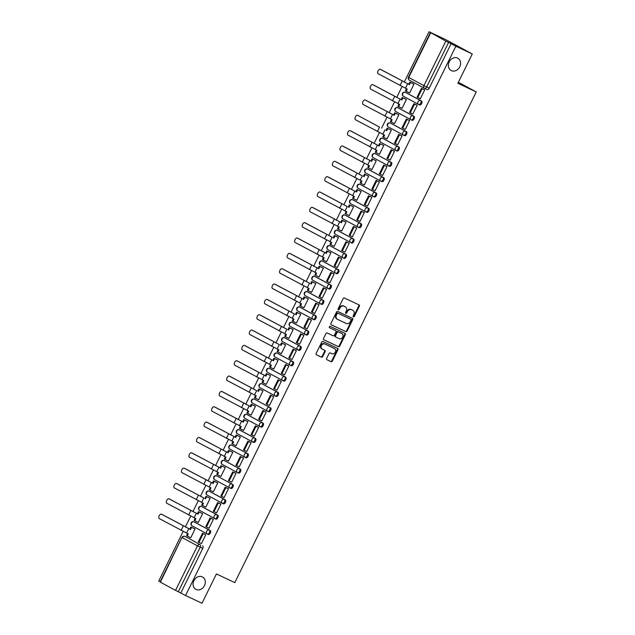 <?xml version="1.0" encoding="UTF-8"?>
<svg xmlns="http://www.w3.org/2000/svg" width="635" height="635" viewBox="0 0 635 635"><rect width="100%" height="100%" fill="white"/><g stroke="black" fill="none" stroke-linecap="round" stroke-linejoin="round"><path stroke-width="0.95" d="M353.393 316.889A0.754 0.627 118.4 0 0 354.29 316.476L359.339 306.221A1.08 0.897 118.4 0 0 359.005 304.879L344.44 298.013A1.08 0.897 118.4 0 0 343.154 298.601L338.106 308.856A0.754 0.627 118.4 0 0 339.241 309.388L339.892 308.062A3.445 2.857 118.4 0 1 344.003 306.189L345.218 306.761A3.445 2.857 118.4 0 1 345.329 306.824A3.445 2.857 118.4 0 1 346.289 311.071L345.63 312.396A0.754 0.627 118.4 0 0 346.766 312.936L347.416 311.602A3.445 2.857 118.4 0 1 351.528 309.737L352.742 310.309A3.445 2.857 118.4 0 1 352.862 310.372A3.445 2.857 118.4 0 1 353.814 314.619L353.155 315.944A0.754 0.627 118.4 0 0 353.393 316.889M353.147 316.651A0.754 0.627 118.4 0 0 353.758 316.19L358.799 305.935A1.08 0.897 118.4 0 0 358.656 304.713M338.09 309.555A0.754 0.627 118.4 0 0 338.701 309.094L339.36 307.769L339.892 308.062M345.623 313.103A0.754 0.627 118.4 0 0 346.226 312.642L346.885 311.317L347.416 311.602M202.287 576.858A7.017 5.834 118.4 0 0 193.985 580.525A7.017 5.834 118.4 0 0 195.858 589.328A7.017 5.834 118.4 0 0 196.096 589.447A7.017 5.834 118.4 0 0 204.399 585.78A7.017 5.834 118.4 0 0 202.525 576.977A7.017 5.834 118.4 0 0 202.287 576.858M457.565 58.055A7.017 5.834 118.4 0 0 449.27 61.722A7.017 5.834 118.4 0 0 451.136 70.525A7.017 5.834 118.4 0 0 451.374 70.644A7.017 5.834 118.4 0 0 459.676 66.977A7.017 5.834 118.4 0 0 457.803 58.174A7.017 5.834 118.4 0 0 457.565 58.055M207.423 534.059L208.264 534.456A2.191 1.222 -64.8 0 0 208.296 534.472A2.191 1.222 -64.8 0 0 210.32 533.043A2.191 1.222 -64.8 0 0 210.201 530.527L195.016 522.327A2.191 1.222 -64.8 0 0 194.985 522.311A2.191 1.222 -64.8 0 0 194.945 522.295M214.971 518.724L215.813 519.12A2.191 1.222 -64.8 0 0 215.844 519.136A2.191 1.222 -64.8 0 0 217.869 517.7A2.191 1.222 -64.8 0 0 217.749 515.183L202.565 506.984A2.191 1.222 -64.8 0 0 202.533 506.968A2.191 1.222 -64.8 0 0 202.494 506.952M222.52 503.38L223.361 503.777A2.191 1.222 -64.8 0 0 223.393 503.793A2.191 1.222 -64.8 0 0 225.417 502.364A2.191 1.222 -64.8 0 0 225.298 499.848L210.114 491.649A2.191 1.222 -64.8 0 0 210.074 491.633A2.191 1.222 -64.8 0 0 210.042 491.617M217.662 476.306A2.191 1.222 -64.8 0 0 217.622 476.29A2.191 1.222 -64.8 0 0 217.591 476.274L216.718 475.861A2.191 1.222 115.2 0 1 216.749 475.877L231.942 484.076A2.191 1.222 115.2 0 1 232.061 486.593A2.191 1.222 115.2 0 1 230.037 488.029A2.191 1.222 115.2 0 1 230.005 488.013A2.191 1.826 -61.6 0 1 231.942 484.076L216.749 475.877A2.191 1.826 118.4 0 0 214.138 477.068A2.191 1.826 -61.6 0 0 214.813 479.814L229.854 487.934M237.617 472.702L238.458 473.099A2.191 1.222 -64.8 0 0 238.49 473.115A2.191 1.222 -64.8 0 0 240.514 471.678A2.191 1.222 -64.8 0 0 240.395 469.162L225.203 460.97A2.191 1.222 -64.8 0 0 225.171 460.947A2.191 1.222 -64.8 0 0 225.139 460.939M231.727 445.151A2.191 1.222 115.2 0 1 231.815 445.183A2.191 1.222 115.2 0 1 231.846 445.198L247.039 453.398A2.191 1.222 115.2 0 1 247.158 455.914A2.191 1.222 115.2 0 1 245.134 457.351L246.007 457.756A2.191 1.222 -64.8 0 0 246.039 457.772A2.191 1.222 -64.8 0 0 248.063 456.343A2.191 1.222 -64.8 0 0 247.944 453.827L232.751 445.627A2.191 1.222 -64.8 0 0 232.72 445.611A2.191 1.222 -64.8 0 0 232.688 445.595M252.714 442.023L253.555 442.42A2.191 1.222 -64.8 0 0 253.587 442.436A2.191 1.222 -64.8 0 0 255.611 441A2.191 1.222 -64.8 0 0 255.492 438.483L240.3 430.284A2.191 1.222 -64.8 0 0 240.268 430.268A2.191 1.222 -64.8 0 0 240.236 430.252M260.263 426.68L261.104 427.077A2.191 1.222 -64.8 0 0 261.136 427.093A2.191 1.222 -64.8 0 0 263.16 425.664A2.191 1.222 -64.8 0 0 263.041 423.148L247.848 414.949A2.191 1.222 -64.8 0 0 247.817 414.933A2.191 1.222 -64.8 0 0 247.785 414.917M255.397 399.605A2.191 1.222 -64.8 0 0 255.365 399.59A2.191 1.222 -64.8 0 0 255.333 399.574L254.46 399.161A2.191 1.222 115.2 0 1 254.492 399.177L269.677 407.376A2.191 1.222 115.2 0 1 269.804 409.892A2.191 1.222 115.2 0 1 267.779 411.329A2.191 1.222 115.2 0 1 267.748 411.313A2.191 1.826 -61.6 0 1 269.677 407.376L254.492 399.177A2.191 1.826 118.4 0 0 251.873 400.367A2.191 1.826 -61.6 0 0 252.555 403.114L267.597 411.234M275.36 396.002L276.201 396.399A2.191 1.222 -64.8 0 0 276.233 396.415A2.191 1.222 -64.8 0 0 278.257 394.978A2.191 1.222 -64.8 0 0 278.138 392.462L262.946 384.27A2.191 1.222 -64.8 0 0 262.914 384.254A2.191 1.222 -64.8 0 0 262.882 384.238M282.908 380.667L283.75 381.056A2.191 1.222 -64.8 0 0 283.781 381.079A2.191 1.222 -64.8 0 0 285.806 379.643A2.191 1.222 -64.8 0 0 285.687 377.126L270.494 368.927A2.191 1.222 -64.8 0 0 270.462 368.911A2.191 1.222 -64.8 0 0 270.431 368.895M290.457 365.323L291.298 365.72A2.191 1.222 -64.8 0 0 291.33 365.736A2.191 1.222 -64.8 0 0 293.354 364.299A2.191 1.222 -64.8 0 0 293.227 361.783L278.043 353.584A2.191 1.222 -64.8 0 0 278.011 353.568A2.191 1.222 -64.8 0 0 277.979 353.56M298.005 349.98L298.847 350.377A2.191 1.222 -64.8 0 0 298.879 350.393A2.191 1.222 -64.8 0 0 300.903 348.964A2.191 1.222 -64.8 0 0 300.776 346.448L285.591 338.249A2.191 1.222 -64.8 0 0 285.559 338.233A2.191 1.222 -64.8 0 0 285.528 338.217M305.554 334.645L306.395 335.042A2.191 1.222 -64.8 0 0 306.427 335.058A2.191 1.222 -64.8 0 0 308.443 333.621A2.191 1.222 -64.8 0 0 308.324 331.105L293.14 322.905A2.191 1.222 -64.8 0 0 293.108 322.89A2.191 1.222 -64.8 0 0 293.076 322.874M313.103 319.302L313.936 319.699A2.191 1.222 -64.8 0 0 313.976 319.715A2.191 1.222 -64.8 0 0 315.992 318.286A2.191 1.222 -64.8 0 0 315.873 315.77L300.688 307.57A2.191 1.222 -64.8 0 0 300.657 307.554A2.191 1.222 -64.8 0 0 300.625 307.538M320.651 303.967L321.485 304.363A2.191 1.222 -64.8 0 0 321.524 304.379A2.191 1.222 -64.8 0 0 323.54 302.943A2.191 1.222 -64.8 0 0 323.421 300.426L308.237 292.227A2.191 1.222 -64.8 0 0 308.205 292.211A2.191 1.222 -64.8 0 0 308.166 292.195M328.2 288.623L329.033 289.02A2.191 1.222 -64.8 0 0 329.073 289.036A2.191 1.222 -64.8 0 0 331.089 287.599A2.191 1.222 -64.8 0 0 330.97 285.083L315.785 276.892A2.191 1.222 -64.8 0 0 315.754 276.876A2.191 1.222 -64.8 0 0 315.714 276.86M335.74 273.288L336.582 273.677A2.191 1.222 -64.8 0 0 336.613 273.701A2.191 1.222 -64.8 0 0 338.638 272.264A2.191 1.222 -64.8 0 0 338.519 269.748L323.334 261.549A2.191 1.222 -64.8 0 0 323.302 261.533A2.191 1.222 -64.8 0 0 323.263 261.517M343.289 257.945L344.13 258.342A2.191 1.222 -64.8 0 0 344.162 258.358A2.191 1.222 -64.8 0 0 346.186 256.921A2.191 1.222 -64.8 0 0 346.067 254.405L330.883 246.205A2.191 1.222 -64.8 0 0 330.851 246.19A2.191 1.222 -64.8 0 0 330.811 246.174M350.837 242.602L351.679 242.999A2.191 1.222 -64.8 0 0 351.711 243.014A2.191 1.222 -64.8 0 0 353.735 241.586A2.191 1.222 -64.8 0 0 353.616 239.07L338.431 230.87A2.191 1.222 -64.8 0 0 338.399 230.854A2.191 1.222 -64.8 0 0 338.36 230.838M358.386 227.266L359.227 227.663A2.191 1.222 -64.8 0 0 359.259 227.679A2.191 1.222 -64.8 0 0 361.283 226.243A2.191 1.222 -64.8 0 0 361.164 223.726L345.98 215.527A2.191 1.222 -64.8 0 0 345.94 215.511A2.191 1.222 -64.8 0 0 345.908 215.495M365.935 211.923L366.776 212.32A2.191 1.222 -64.8 0 0 366.808 212.336A2.191 1.222 -64.8 0 0 368.832 210.907A2.191 1.222 -64.8 0 0 368.713 208.391L353.528 200.192A2.191 1.222 -64.8 0 0 353.489 200.176A2.191 1.222 -64.8 0 0 353.457 200.16M373.483 196.588L374.325 196.985A2.191 1.222 -64.8 0 0 374.356 197.001A2.191 1.222 -64.8 0 0 376.38 195.564A2.191 1.222 -64.8 0 0 376.261 193.048L361.077 184.848A2.191 1.222 -64.8 0 0 361.037 184.833A2.191 1.222 -64.8 0 0 361.005 184.817M381.032 181.245L381.873 181.642A2.191 1.222 -64.8 0 0 381.905 181.658A2.191 1.222 -64.8 0 0 383.929 180.221A2.191 1.222 -64.8 0 0 383.81 177.705L368.617 169.513A2.191 1.222 -64.8 0 0 368.586 169.489A2.191 1.222 -64.8 0 0 368.554 169.482M376.166 154.17A2.191 1.222 -64.8 0 0 376.134 154.154A2.191 1.222 -64.8 0 0 376.103 154.138L375.229 153.726A2.191 1.222 115.2 0 1 375.261 153.741L390.446 161.941A2.191 1.222 115.2 0 1 390.573 164.457A2.191 1.222 115.2 0 1 388.549 165.894A2.191 1.222 115.2 0 1 388.517 165.878A2.191 1.826 -61.6 0 1 390.446 161.941L375.261 153.741A2.191 1.826 118.4 0 0 372.642 154.932A2.191 1.826 -61.6 0 0 373.324 157.678L388.366 165.798M396.129 150.566L396.97 150.963A2.191 1.222 -64.8 0 0 397.002 150.979A2.191 1.222 -64.8 0 0 399.026 149.542A2.191 1.222 -64.8 0 0 398.907 147.026L383.715 138.827A2.191 1.222 -64.8 0 0 383.683 138.811A2.191 1.222 -64.8 0 0 383.651 138.795M390.239 123.015A2.191 1.222 115.2 0 1 390.327 123.047A2.191 1.222 115.2 0 1 390.358 123.063L405.543 131.262A2.191 1.222 115.2 0 1 405.67 133.779A2.191 1.222 115.2 0 1 403.646 135.215L404.519 135.62A2.191 1.222 -64.8 0 0 404.551 135.636A2.191 1.222 -64.8 0 0 406.575 134.207A2.191 1.222 -64.8 0 0 406.456 131.691L391.263 123.492A2.191 1.222 -64.8 0 0 391.231 123.476A2.191 1.222 -64.8 0 0 391.2 123.46M411.226 119.888L412.067 120.285A2.191 1.222 -64.8 0 0 412.099 120.301A2.191 1.222 -64.8 0 0 414.123 118.864A2.191 1.222 -64.8 0 0 414.004 116.348L398.812 108.148A2.191 1.222 -64.8 0 0 398.78 108.133A2.191 1.222 -64.8 0 0 398.748 108.117M418.775 104.545L419.616 104.942A2.191 1.222 -64.8 0 0 419.648 104.958A2.191 1.222 -64.8 0 0 421.672 103.529A2.191 1.222 -64.8 0 0 421.553 101.013L406.36 92.813A2.191 1.222 -64.8 0 0 406.329 92.797A2.191 1.222 -64.8 0 0 406.297 92.781M326.636 358.41A1.08 0.897 118.4 0 0 326.969 359.751L331.057 361.68A1.08 0.897 118.4 0 0 332.335 361.093L337.939 349.71A1.08 0.897 118.4 0 0 337.606 348.361L323.04 341.495A1.08 0.897 118.4 0 0 321.755 342.082L316.151 353.465A1.08 0.897 118.4 0 0 316.452 354.798L321.421 357.14A1.08 0.897 118.4 0 0 322.707 356.56L325.104 351.687A1.08 0.897 118.4 0 0 324.771 350.337L322.326 349.186A2.881 2.389 118.4 0 1 322.231 349.131A2.881 2.389 118.4 0 1 321.461 345.519A2.881 2.389 118.4 0 1 324.866 344.019L334.454 348.536A2.881 2.389 118.4 0 1 334.55 348.591A2.881 2.389 118.4 0 1 335.32 352.203A2.881 2.389 118.4 0 1 331.914 353.703L330.319 352.949A1.08 0.897 118.4 0 0 329.033 353.536L326.636 358.41M430.657 32.909L408.734 77.454L423.926 85.654L445.841 41.108L429.038 31.75L445.445 39.481L472.273 53.967L457.859 83.272L476.242 91.932L234.799 582.612L216.416 573.945L201.993 603.25L185.587 595.519L455.874 46.236L448.564 42.466L426.649 87.011A2.191 1.222 115.2 0 1 424.64 88.416A2.191 1.222 115.2 0 1 424.609 88.4A2.191 1.826 118.4 0 1 424.529 88.36A2.191 2.191 0 0 0 424.64 88.416L427.164 89.606A2.191 1.222 115.2 0 0 427.196 89.622L424.64 88.416M472.273 53.967L455.874 46.236M345.821 331.66A1.08 0.897 118.4 0 0 347.107 331.081L352.711 319.691A1.08 0.897 118.4 0 0 352.377 318.341L337.812 311.475A1.08 0.897 118.4 0 0 336.526 312.063L330.922 323.453A1.08 0.897 118.4 0 0 331.256 324.795L345.289 331.375A1.08 0.897 118.4 0 0 346.575 330.787L352.179 319.397A1.08 0.897 118.4 0 0 352.028 318.175M323.691 339.685L337.899 346.385A1.08 0.897 118.4 0 0 339.185 345.797L344.789 334.407L345.329 334.701L339.725 346.091A1.08 0.897 118.4 0 1 338.439 346.67L323.874 339.804A1.08 0.897 118.4 0 1 323.54 338.463L325.938 333.589A1.08 0.897 118.4 0 1 327.223 333.002L333.129 335.788A1.08 0.897 118.4 0 0 334.415 335.201L336.002 331.97A1.08 0.897 118.4 0 0 335.669 330.621L329.517 327.724A0.754 0.627 118.4 0 1 329.494 327.708L329.517 327.724M345.329 334.701A1.08 0.897 118.4 0 0 344.995 333.351L330.184 326.374A0.754 0.627 118.4 0 0 329.494 327.708M187.396 537.631A2.191 1.222 115.2 0 1 187.436 537.647A2.191 1.222 115.2 0 1 187.468 537.662L200.096 544.663A2.191 1.222 115.2 0 1 200.2 547.203L178.284 591.749L175.562 590.391L160.06 582.001L181.975 537.456L160.377 582.192M429.038 31.75L404.249 82.137M402.05 86.598L396.7 97.472M394.502 101.933L389.152 112.816M386.953 117.277L381.603 128.159M379.405 132.612L374.055 143.494M371.856 147.955L366.506 158.837M364.307 163.298L358.958 174.173M356.759 178.633L351.409 189.516M349.21 193.977L343.86 204.851M341.662 209.312L336.312 220.194M334.121 224.655L328.763 235.537M326.573 239.99L321.215 250.873M319.024 255.333L313.666 266.216M311.475 270.677L306.118 281.551M303.927 286.012L298.569 296.894M296.378 301.355L291.02 312.237M288.83 316.69L283.472 327.573M281.281 332.034L275.923 342.916M273.733 347.377L268.375 358.251M266.184 362.712L260.834 373.594M258.635 378.055L253.286 388.93M251.087 393.39L245.737 404.273M243.538 408.734L238.188 419.616M235.99 424.069L230.64 434.951M228.441 439.412L223.091 450.294M220.893 454.755L215.543 465.63M213.344 470.09L207.994 480.973M205.796 485.434L200.446 496.308M198.255 500.769L192.897 511.651M190.706 516.112L185.349 526.994M183.158 531.447L158.758 581.033L160.163 581.795M185.587 595.519L178.284 591.749M445.841 41.108L448.564 42.466M413.147 83.717L413.972 84.106L409.623 92.948L406.154 91.249L407.218 89.09L378.19 73.763A2.469 1.373 -64.8 0 1 378.055 70.937A2.469 1.373 -64.8 0 1 380.333 69.318A2.469 1.373 -64.8 0 1 380.365 69.342L409.4 84.661L410.464 82.502L413.956 84.145M423.878 89.519L424.712 89.892L420.354 98.742L417.822 97.488L422.124 88.741L424.68 89.948M417.155 105.243L413.885 103.703L409.575 112.459L412.806 114.086L417.163 105.235L416.33 104.854M401.272 107.847L402.074 108.291L406.424 99.441L405.598 99.06M401.264 107.855L398.605 106.593L399.677 104.426L370.642 89.106A2.469 1.373 -64.8 0 1 370.507 86.273A2.469 1.373 -64.8 0 1 372.785 84.661A2.469 1.373 -64.8 0 1 372.816 84.677L401.852 100.005L402.915 97.838L406.408 99.489M409.607 120.586L406.337 119.047L402.026 127.794L405.257 129.429L409.615 120.579L408.781 120.198M393.724 123.19L394.526 123.634L398.875 114.784L398.05 114.395M393.716 123.198L391.057 121.928L392.128 119.769L363.093 104.442A2.469 1.373 -64.8 0 1 362.958 101.616A2.469 1.373 -64.8 0 1 365.236 99.997A2.469 1.373 -64.8 0 1 365.268 100.02L394.303 115.34L395.367 113.181L398.859 114.824M397.732 144.724L396.907 144.328L397.708 144.764L402.066 135.914L401.233 135.533M386.175 138.525L386.977 138.97L391.327 130.119L390.501 129.738M386.167 138.533L387.001 138.93M394.51 151.265L391.239 149.725L386.929 158.472L390.16 160.107L394.518 151.257L393.684 150.876M376.309 150.114L375.269 152.233L379.428 154.313L383.786 145.463L382.953 145.074M382.635 175.403L381.81 175.014L382.611 175.443L386.969 166.592L386.136 166.219M371.078 169.204L371.88 169.648L376.237 160.798L375.404 160.417M371.078 169.22L371.904 169.608M379.412 181.943L376.142 180.403L371.832 189.151L375.063 190.786L379.42 181.935L378.587 181.554M361.22 180.792L360.172 182.912L364.331 184.991L368.689 176.141L367.855 175.752M367.538 206.081L366.712 205.692L367.514 206.121L371.872 197.279L371.038 196.898M355.981 199.882L356.783 200.335L361.14 191.484L360.307 191.095M355.981 199.898L356.806 200.287M364.315 212.622L361.045 211.082L356.743 219.837L359.966 221.464L364.323 212.614L363.49 212.233M346.123 211.471L345.075 213.59L349.234 215.67L353.592 206.819L352.758 206.438M352.441 236.76L351.615 236.371L352.417 236.807L356.775 227.957L355.941 227.576M341.709 230.965L340.884 230.576L341.686 231.013L346.043 222.163L345.21 221.774M342.344 250.888L346.647 242.141L349.202 243.34L345.948 241.76L341.646 250.515L344.868 252.143L349.226 243.292L348.393 242.911M331.026 242.149L329.978 244.277L334.137 246.348L338.495 237.498L337.661 237.117M341.67 258.643L338.399 257.104L334.097 265.851L337.328 267.486L341.678 258.635L340.844 258.255M326.612 261.644L325.787 261.255L326.588 261.691L330.946 252.841L330.113 252.452M334.129 273.987L330.851 272.439L326.549 281.194L329.779 282.821L334.129 273.971L333.296 273.598M319.064 276.987L318.238 276.598L319.04 277.027L323.398 268.176L322.572 267.795M326.58 289.322L323.302 287.782L319 296.537L322.231 298.164L326.58 289.314L325.747 288.933M310.698 291.925L311.491 292.37L315.849 283.52L315.023 283.131M310.69 291.933L311.515 292.322M314.698 313.46L313.873 313.071L314.682 313.499L319.032 304.657L318.198 304.276M300.831 303.506L299.784 305.633L303.943 307.713L308.3 298.863L307.475 298.474M306.332 328.406L307.134 328.843L311.483 319.992L310.658 319.611M296.418 323.001L295.592 322.612L296.402 323.048L300.752 314.198L299.926 313.817M306.324 328.406L304.602 327.589L308.904 318.841L311.46 320.04M303.935 335.344L300.657 333.804L296.354 342.551L299.585 344.186L303.935 335.336L303.109 334.955M285.734 334.185L284.686 336.312L288.854 338.391L293.203 329.541L292.378 329.152M296.386 350.687L293.116 349.139L288.806 357.894L292.036 359.521L296.386 350.671L295.561 350.29M281.321 353.687L280.495 353.298L281.305 353.727L285.655 344.876L284.829 344.495M288.838 366.022L285.567 364.482L281.257 373.229L284.488 374.864L288.846 366.014L288.012 365.633M272.955 368.625L273.756 369.07L278.106 360.22L277.281 359.831M272.947 368.633L270.288 367.371L271.351 365.204L242.324 349.885A2.469 1.373 -64.8 0 1 242.189 347.051A2.469 1.373 -64.8 0 1 244.467 345.44A2.469 1.373 -64.8 0 1 244.499 345.456L273.534 360.783L274.598 358.616L278.09 360.259M281.289 381.365L278.019 379.817L273.709 388.572L276.939 390.2L281.297 381.349L280.464 380.976M266.232 384.365L265.398 383.977L266.208 384.405L270.558 375.555L269.732 375.174M273.741 396.7L270.47 395.16L266.16 403.916L269.391 405.543L273.748 396.692L272.915 396.311M255.54 395.549L254.5 397.669L258.659 399.748L263.009 390.898L262.184 390.517M266.192 412.044L262.922 410.504L258.612 419.251L261.842 420.886L266.2 412.036L265.366 411.655M247.991 410.885L246.951 413.012L251.111 415.092L255.46 406.241L254.635 405.852M258.643 427.379L255.373 425.839L251.063 434.594L254.294 436.221L258.651 427.371L257.818 426.99M240.443 426.228L239.403 428.355L243.562 430.427L247.92 421.576L247.086 421.195M251.095 442.722L247.825 441.182L243.515 449.929L246.745 451.564L251.103 442.714L250.269 442.333M232.894 441.563L231.854 443.69L236.014 445.77L240.371 436.92L239.538 436.531M243.546 458.065L240.276 456.517L235.966 465.272L239.197 466.9L243.554 458.049L242.721 457.668M227.663 460.661L228.465 461.105L232.823 452.255L231.989 451.874M227.663 460.677L225.004 459.407L226.068 457.248L197.033 441.92A2.469 1.373 -64.8 0 1 196.898 439.087A2.469 1.373 -64.8 0 1 199.176 437.475A2.469 1.373 -64.8 0 1 199.215 437.491L228.243 452.818L229.306 450.659L232.799 452.303M235.998 473.4L232.727 471.861L228.417 480.608L231.648 482.243L236.006 473.392L235.172 473.011M217.805 472.25L216.757 474.369L220.916 476.448L225.274 467.598L224.441 467.209M223.298 497.142L224.099 497.578L228.457 488.728L227.624 488.355M212.566 491.339L213.368 491.784L217.726 482.941L216.892 482.552M212.566 491.355L209.907 490.085L210.971 487.926L181.935 472.599A2.469 1.373 -64.8 0 1 181.8 469.765A2.469 1.373 -64.8 0 1 184.079 468.154A2.469 1.373 -64.8 0 1 184.118 468.178L213.146 483.497L214.209 481.338L217.702 482.981M223.298 497.149L221.567 496.324L225.877 487.577L228.433 488.783M220.901 504.079L217.63 502.539L213.328 511.294L216.551 512.921L220.909 504.071L220.075 503.69M202.708 502.928L201.66 505.047L205.819 507.127L210.177 498.277L209.344 497.896M208.201 527.82L209.002 528.264L213.36 519.414L212.527 519.033M197.469 522.026L198.271 522.47L202.629 513.62L201.795 513.231M197.469 522.033L198.295 522.422M208.201 527.828L206.47 527.01L210.78 518.255L213.336 519.462M205.803 534.757L202.533 533.217L198.231 541.972L201.454 543.6L205.811 534.749L204.978 534.368M189.928 537.361L190.722 537.805L195.08 528.955L194.246 528.574M476.242 91.932L458.351 82.272M189.921 537.369L187.261 536.107L188.325 533.94L159.298 518.62A2.469 1.373 -64.8 0 1 159.163 515.787A2.469 1.373 -64.8 0 1 161.433 514.175A2.469 1.373 -64.8 0 1 161.473 514.191L190.5 529.519L191.572 527.352L195.056 529.003M230.068 488.045L230.91 488.434A2.191 1.222 -64.8 0 0 230.942 488.458A2.191 1.222 -64.8 0 0 232.966 487.021A2.191 1.222 -64.8 0 0 232.847 484.505M267.811 411.345L268.653 411.742A2.191 1.222 -64.8 0 0 268.684 411.758A2.191 1.222 -64.8 0 0 270.708 410.321A2.191 1.222 -64.8 0 0 270.589 407.805M388.58 165.91L389.422 166.299A2.191 1.222 -64.8 0 0 389.453 166.314A2.191 1.222 -64.8 0 0 391.477 164.886A2.191 1.222 -64.8 0 0 391.358 162.369M180.84 592.955L202.755 548.41A2.191 1.222 -64.8 0 0 202.652 545.862M451.12 43.672L429.204 88.217A2.191 1.222 115.2 0 1 427.196 89.622M352.433 310.142A3.445 2.857 118.4 0 0 352.322 310.078A3.445 2.857 118.4 0 0 352.203 310.023L352.742 310.309M346.885 311.317A3.445 2.857 118.4 0 1 350.988 309.451L352.203 310.023M344.908 306.594A3.445 2.857 118.4 0 0 344.797 306.53A3.445 2.857 118.4 0 0 344.678 306.475L345.218 306.761M339.36 307.769A3.445 2.857 118.4 0 1 343.464 305.903L344.678 306.475M331.073 324.675L345.289 331.375M351.06 320.215A0.754 0.627 118.4 0 0 350.822 319.278L338.034 313.245A0.754 0.627 118.4 0 0 337.137 313.658L336.447 315.055A3.445 2.857 118.4 0 0 337.407 319.31A3.445 2.857 118.4 0 0 337.518 319.365L346.258 323.485A3.445 2.857 118.4 0 0 350.369 321.62L351.06 320.215M337.288 319.246L336.987 319.08A3.445 2.857 118.4 0 1 336.867 319.016A3.445 2.857 118.4 0 1 335.915 314.769L336.606 313.365A0.754 0.627 118.4 0 1 337.502 312.96L350.29 318.984M335.201 330.375A1.08 0.897 118.4 0 0 335.129 330.335L329.367 327.612M339.257 338.677A2.881 2.389 118.4 0 0 342.662 337.169A2.881 2.389 118.4 0 0 341.9 333.558A2.881 2.389 118.4 0 0 341.797 333.51L338.423 331.922A1.08 0.897 118.4 0 0 337.137 332.502L335.542 335.732A1.08 0.897 118.4 0 0 335.883 337.082L339.257 338.677M341.455 333.327A2.881 2.389 118.4 0 0 341.36 333.272A2.881 2.389 118.4 0 0 341.265 333.224L341.797 333.51M335.812 337.042L335.344 336.796A1.08 0.897 118.4 0 1 335.01 335.447L336.598 332.216A1.08 0.897 118.4 0 1 337.883 331.629L341.265 333.224M344.789 334.407A1.08 0.897 118.4 0 0 344.638 333.184M334.105 348.353A2.881 2.389 118.4 0 0 334.018 348.298A2.881 2.389 118.4 0 0 333.915 348.25L334.454 348.536M322.135 349.083L321.786 348.893A2.881 2.389 118.4 0 1 321.691 348.845A2.881 2.389 118.4 0 1 320.921 345.234A2.881 2.389 118.4 0 1 324.326 343.733L333.915 348.25M316.301 354.695L320.889 356.854A1.08 0.897 118.4 0 0 322.175 356.267L324.572 351.393A1.08 0.897 118.4 0 0 324.421 350.171M326.779 359.632L330.517 361.386A1.08 0.897 118.4 0 0 331.803 360.807L337.407 349.417A1.08 0.897 118.4 0 0 337.256 348.194M381.365 69.81A2.469 1.373 115.2 0 1 381.405 69.826A2.469 1.373 115.2 0 1 381.437 69.842L380.365 69.342M406.154 91.249L405.455 90.876L406.503 88.749M409.4 84.661L381.437 69.842M408.702 84.288L409.765 82.121L410.464 82.502M413.972 84.106L409.765 82.121M417.822 97.488L417.124 97.115L421.434 88.36L422.124 88.741M424.704 89.908L421.434 88.36M373.817 85.146A2.469 1.373 115.2 0 1 373.856 85.169A2.469 1.373 115.2 0 1 373.888 85.185L372.816 84.677M398.605 106.593L397.915 106.212L398.955 104.092M401.852 100.005L373.888 85.185M401.153 99.624L402.217 97.465L402.915 97.838M406.424 99.449L402.217 97.465M410.273 112.832L414.584 104.084L417.139 105.283M413.885 103.703L414.584 104.084M366.268 100.489A2.469 1.373 115.2 0 1 366.308 100.505A2.469 1.373 115.2 0 1 366.339 100.52L365.268 100.02M391.057 121.928L390.366 121.555L391.406 119.428M394.303 115.34L366.339 100.52M393.605 114.967L394.668 112.8L395.367 113.181M398.875 114.784L394.668 112.8M402.725 128.175L407.035 119.42L409.591 120.626M406.337 119.047L407.035 119.42M358.719 115.832A2.469 1.373 115.2 0 1 358.759 115.848A2.469 1.373 115.2 0 1 358.791 115.864L357.719 115.356A2.469 1.373 -64.8 0 0 357.688 115.34A2.469 1.373 -64.8 0 0 355.409 116.951A2.469 1.373 -64.8 0 0 355.544 119.785L384.58 135.104L383.516 137.271L387.001 138.914M383.516 137.271L382.818 136.898L383.858 134.771M357.719 115.356L379.539 127.135L357.688 115.34M386.056 130.31L387.12 128.143L391.311 130.167M391.327 130.127L387.12 128.143M402.058 135.93L398.788 134.382L394.478 143.137L395.176 143.51L399.486 134.763L402.042 135.961M395.176 143.51L397.732 144.716M398.788 134.382L399.486 134.763M386.755 130.683L387.818 128.516M351.171 131.167A2.469 1.373 115.2 0 1 351.211 131.183A2.469 1.373 115.2 0 1 351.25 131.207L350.171 130.699A2.469 1.373 -64.8 0 0 350.139 130.683A2.469 1.373 -64.8 0 0 347.861 132.294A2.469 1.373 -64.8 0 0 347.996 135.12L377.031 150.447L375.968 152.614M350.171 130.699L379.206 146.026L351.25 131.207M378.508 145.645L379.571 143.486L383.762 145.502M383.778 145.463L379.571 143.486M387.628 158.853L391.938 150.098L394.494 151.305M391.239 149.725L391.938 150.098M379.206 146.026L380.27 143.859M343.622 146.51A2.469 1.373 115.2 0 1 343.662 146.526A2.469 1.373 115.2 0 1 343.702 146.542L342.63 146.042A2.469 1.373 -64.8 0 0 342.59 146.018A2.469 1.373 -64.8 0 0 340.312 147.63A2.469 1.373 -64.8 0 0 340.447 150.463L369.483 165.791L368.419 167.95L371.904 169.593M368.419 167.95L367.721 167.576L368.76 165.449M342.63 146.042L371.658 161.361L343.702 146.542M370.959 160.988L372.023 158.821L376.214 160.845M376.23 160.806L372.023 158.821M386.961 166.608L383.691 165.06L379.381 173.815L380.079 174.188L384.389 165.441L386.945 166.648M380.079 174.188L382.635 175.395M383.691 165.06L384.389 165.441M371.658 161.361L372.721 159.202M336.074 161.846A2.469 1.373 115.2 0 1 336.113 161.861A2.469 1.373 115.2 0 1 336.153 161.885L335.082 161.377A2.469 1.373 -64.8 0 0 335.042 161.361A2.469 1.373 -64.8 0 0 332.764 162.973A2.469 1.373 -64.8 0 0 332.899 165.806L361.934 181.126L360.87 183.293M335.082 161.377L362.339 175.871L336.153 161.885M363.41 176.324L364.474 174.165L368.665 176.181M368.681 176.149L364.474 174.165M372.531 189.532L376.841 180.777L379.397 181.983M376.142 180.403L376.841 180.777M364.109 176.705L365.173 174.538M328.525 177.189A2.469 1.373 115.2 0 1 328.565 177.205A2.469 1.373 115.2 0 1 328.605 177.221L327.533 176.72A2.469 1.373 -64.8 0 0 327.493 176.697A2.469 1.373 -64.8 0 0 325.215 178.316A2.469 1.373 -64.8 0 0 325.35 181.142L354.386 196.469L353.322 198.628L356.814 200.279M353.322 198.628L352.623 198.255L353.671 196.128M327.533 176.72L356.56 192.04L328.605 177.221M355.862 191.667L356.926 189.5L361.117 191.524M361.132 191.484L356.926 189.5M371.864 197.287L368.594 195.747L364.284 204.494L364.982 204.875L369.292 196.12L371.848 197.326M364.982 204.875L367.538 206.073M368.594 195.747L369.292 196.12M356.56 192.04L357.624 189.881M320.977 192.524A2.469 1.373 115.2 0 1 321.016 192.548A2.469 1.373 115.2 0 1 321.056 192.564L319.984 192.056A2.469 1.373 -64.8 0 0 319.945 192.04A2.469 1.373 -64.8 0 0 317.667 193.651A2.469 1.373 -64.8 0 0 317.802 196.485L346.837 211.804L345.773 213.971M319.984 192.056L347.242 206.55L321.056 192.564M348.313 207.002L349.377 204.843L353.568 206.867M353.584 206.827L349.377 204.843M357.434 220.21L361.744 211.463L364.299 212.661M361.045 211.082L361.744 211.463M349.012 207.383L350.075 205.216M313.428 207.867A2.469 1.373 115.2 0 1 313.468 207.883A2.469 1.373 115.2 0 1 313.507 207.899L312.436 207.399A2.469 1.373 -64.8 0 0 312.396 207.375A2.469 1.373 -64.8 0 0 310.118 208.994A2.469 1.373 -64.8 0 0 310.253 211.82L339.288 227.147L338.225 229.306L341.717 230.957M338.225 229.306L337.526 228.933L338.574 226.806M312.436 207.399L341.463 222.718L313.507 207.899M340.765 222.345L341.836 220.178L346.019 222.202M346.043 222.163L341.836 220.178M356.767 227.965L353.497 226.425L349.194 235.172L349.885 235.553L354.195 226.798L356.751 228.005M349.885 235.553L352.441 236.752M353.497 226.425L354.195 226.798M341.463 222.718L342.527 220.559M305.88 223.21A2.469 1.373 115.2 0 1 305.919 223.226A2.469 1.373 115.2 0 1 305.959 223.242L304.887 222.734A2.469 1.373 -64.8 0 0 304.848 222.718A2.469 1.373 -64.8 0 0 302.57 224.33A2.469 1.373 -64.8 0 0 302.712 227.163L331.74 242.491L330.676 244.65M304.887 222.734L332.145 237.228L305.959 223.242M333.216 237.688L334.288 235.522L338.471 237.546M338.495 237.506L334.288 235.522M345.948 241.76L346.647 242.141M333.915 238.061L334.978 235.902M298.331 238.546A2.469 1.373 115.2 0 1 298.371 238.562A2.469 1.373 115.2 0 1 298.41 238.585L297.339 238.077A2.469 1.373 -64.8 0 0 297.299 238.061A2.469 1.373 -64.8 0 0 295.029 239.673A2.469 1.373 -64.8 0 0 295.164 242.499L324.191 257.826L323.128 259.993L326.62 261.636M323.128 259.993L322.429 259.612L323.477 257.492M297.339 238.077L326.366 253.405L298.41 238.585M325.676 253.024L326.739 250.865L330.922 252.881M330.946 252.841L326.739 250.865M334.796 266.232L339.098 257.477L341.654 258.683M338.399 257.104L339.098 257.477M326.366 253.405L327.438 251.238M290.782 253.889A2.469 1.373 115.2 0 1 290.822 253.905A2.469 1.373 115.2 0 1 290.862 253.921L289.79 253.421A2.469 1.373 -64.8 0 0 289.75 253.397A2.469 1.373 -64.8 0 0 287.48 255.008A2.469 1.373 -64.8 0 0 287.615 257.842L316.643 273.169L315.579 275.328L319.072 276.971M315.579 275.328L314.881 274.955L315.928 272.828M289.79 253.421L318.818 268.74L290.862 253.921M318.127 268.367L319.191 266.2L323.374 268.224M323.398 268.184L319.191 266.2M327.247 281.567L331.549 272.82L334.105 274.026M330.851 272.439L331.549 272.82M318.818 268.74L319.889 266.581M283.242 269.224A2.469 1.373 115.2 0 1 283.273 269.24A2.469 1.373 115.2 0 1 283.313 269.264L282.242 268.756A2.469 1.373 -64.8 0 0 282.202 268.74A2.469 1.373 -64.8 0 0 279.932 270.351A2.469 1.373 -64.8 0 0 280.067 273.185L309.094 288.504L308.031 290.671L311.523 292.314M308.031 290.671L307.332 290.29L308.38 288.171M282.242 268.756L309.499 283.25L283.313 269.264M310.578 283.702L311.642 281.543L315.825 283.559M315.849 283.527L311.642 281.543M319.699 296.91L324.001 288.155L326.557 289.362M323.302 287.782L324.001 288.155M311.277 284.083L312.341 281.916M275.693 284.567A2.469 1.373 115.2 0 1 275.725 284.583A2.469 1.373 115.2 0 1 275.765 284.599L274.693 284.099A2.469 1.373 -64.8 0 0 274.653 284.075A2.469 1.373 -64.8 0 0 272.383 285.694A2.469 1.373 -64.8 0 0 272.518 288.52L301.546 303.847L300.482 306.006M274.693 284.099L303.728 299.418L275.765 284.599M303.03 299.045L304.094 296.878L308.277 298.902M308.3 298.863L304.094 296.878M319.032 304.665L315.754 303.125L311.452 311.872L312.15 312.253L316.452 303.498L319.008 304.705M312.15 312.253L314.706 313.452M315.754 303.125L316.452 303.498M303.728 299.418L304.792 297.259M268.145 299.903A2.469 1.373 115.2 0 1 268.176 299.926A2.469 1.373 115.2 0 1 268.216 299.942L267.144 299.434A2.469 1.373 -64.8 0 0 267.105 299.418A2.469 1.373 -64.8 0 0 264.835 301.03A2.469 1.373 -64.8 0 0 264.97 303.863L293.997 319.183L292.933 321.35L296.426 322.993M292.933 321.35L292.235 320.969L293.283 318.849M267.144 299.434L294.402 313.928L268.216 299.942M295.481 314.381L296.545 312.222L300.728 314.246M300.752 314.206L296.545 312.222M304.602 327.589L303.903 327.215L308.205 318.46L308.904 318.841M311.483 320L308.205 318.46M296.18 314.762L297.243 312.595M260.596 315.246A2.469 1.373 115.2 0 1 260.628 315.262A2.469 1.373 115.2 0 1 260.667 315.285L259.596 314.777A2.469 1.373 -64.8 0 0 259.556 314.762A2.469 1.373 -64.8 0 0 257.286 316.373A2.469 1.373 -64.8 0 0 257.421 319.199L286.448 334.526L285.385 336.693M259.596 314.777L286.853 329.263L260.667 315.285M287.933 329.724L288.996 327.565L293.187 329.581M293.203 329.541L288.996 327.565M297.053 342.932L301.355 334.177L303.911 335.383M300.657 333.804L301.355 334.177M288.631 330.097L289.695 327.938M253.047 330.589A2.469 1.373 115.2 0 1 253.087 330.605A2.469 1.373 115.2 0 1 253.119 330.621L252.047 330.113A2.469 1.373 -64.8 0 0 252.016 330.097A2.469 1.373 -64.8 0 0 249.738 331.708A2.469 1.373 -64.8 0 0 249.873 334.542L278.9 349.869L277.836 352.028L281.329 353.671M277.836 352.028L277.138 351.655L278.186 349.528M252.047 330.113L279.305 344.607L253.119 330.621M280.384 345.067L281.448 342.9L285.639 344.924M285.655 344.884L281.448 342.9M289.504 358.267L293.807 349.52L296.362 350.718M293.116 349.139L293.807 349.52M281.083 345.44L282.146 343.281M245.499 345.924A2.469 1.373 115.2 0 1 245.539 345.94A2.469 1.373 115.2 0 1 245.57 345.964L244.499 345.456M270.288 367.371L269.589 366.99L270.637 364.871M273.534 360.783L245.57 345.964M272.836 360.402L273.899 358.243L274.598 358.616M278.106 360.22L273.899 358.243M281.956 373.61L286.258 364.855L288.814 366.062M285.567 364.482L286.258 364.855M237.95 361.267A2.469 1.373 115.2 0 1 237.99 361.283A2.469 1.373 115.2 0 1 238.022 361.299L236.95 360.799A2.469 1.373 -64.8 0 0 236.918 360.775A2.469 1.373 -64.8 0 0 234.64 362.387A2.469 1.373 -64.8 0 0 234.775 365.22L263.811 380.548L262.739 382.707L266.232 384.35M262.739 382.707L262.049 382.333L263.088 380.206M236.95 360.799L265.986 376.118L238.022 361.299M265.287 375.745L266.351 373.578L270.542 375.602M270.558 375.563L266.351 373.578M274.407 388.945L278.717 380.198L281.273 381.405M278.019 379.817L278.717 380.198M265.986 376.118L267.049 373.959M230.402 376.603A2.469 1.373 115.2 0 1 230.441 376.618A2.469 1.373 115.2 0 1 230.473 376.642L229.402 376.134A2.469 1.373 -64.8 0 0 229.37 376.118A2.469 1.373 -64.8 0 0 227.092 377.73A2.469 1.373 -64.8 0 0 227.227 380.563L256.262 395.883L255.191 398.05M229.402 376.134L256.667 390.628L230.473 376.642M257.739 391.081L258.802 388.922L262.993 390.938L258.802 388.922M266.859 404.289L271.169 395.534L273.725 396.74M270.47 395.16L271.169 395.534M258.437 391.462L259.501 389.295M222.853 391.946A2.469 1.373 115.2 0 1 222.893 391.962A2.469 1.373 115.2 0 1 222.925 391.978L221.853 391.477A2.469 1.373 -64.8 0 0 221.821 391.454A2.469 1.373 -64.8 0 0 219.543 393.073A2.469 1.373 -64.8 0 0 219.678 395.899L248.714 411.226L247.65 413.385M221.853 391.477L250.888 406.797L222.925 391.978M250.19 406.424L251.254 404.257L255.445 406.281M255.46 406.241L251.254 404.257M259.31 419.632L263.62 410.877L266.176 412.083M262.922 410.504L263.62 410.877M250.888 406.797L251.952 404.638M215.305 407.281A2.469 1.373 115.2 0 1 215.344 407.305A2.469 1.373 115.2 0 1 215.384 407.321L214.305 406.813A2.469 1.373 -64.8 0 0 214.273 406.797A2.469 1.373 -64.8 0 0 211.995 408.408A2.469 1.373 -64.8 0 0 212.13 411.242L241.165 426.561L240.101 428.728M214.305 406.813L243.34 422.14L215.384 407.321M242.641 421.767L243.705 419.6L247.896 421.624M247.912 421.584L243.705 419.6M251.762 434.967L256.072 426.22L258.628 427.418M255.373 425.839L256.072 426.22M243.34 422.14L244.404 419.973M207.756 422.624A2.469 1.373 115.2 0 1 207.796 422.64A2.469 1.373 115.2 0 1 207.835 422.664L206.764 422.156A2.469 1.373 -64.8 0 0 206.724 422.14A2.469 1.373 -64.8 0 0 204.446 423.751A2.469 1.373 -64.8 0 0 204.581 426.577L233.616 441.904L232.553 444.071M206.764 422.156L235.791 437.483L207.835 422.664M235.093 437.102L236.156 434.943L240.347 436.959M240.363 436.92L236.156 434.943M244.213 450.31L248.523 441.555L251.079 442.762M247.825 441.182L248.523 441.555M235.791 437.483L236.855 435.316M200.208 437.967A2.469 1.373 115.2 0 1 200.247 437.983A2.469 1.373 115.2 0 1 200.287 437.999L199.215 437.491M225.004 459.407L224.306 459.034L225.354 456.906M228.243 452.818L200.287 437.999M227.544 452.445L228.608 450.278L229.306 450.659M232.815 452.263L228.608 450.278M236.665 465.645L240.975 456.898L243.53 458.097M240.276 456.517L240.975 456.898M192.659 453.303A2.469 1.373 115.2 0 1 192.699 453.319A2.469 1.373 115.2 0 1 192.738 453.342L191.667 452.834A2.469 1.373 -64.8 0 0 191.627 452.818A2.469 1.373 -64.8 0 0 189.349 454.43A2.469 1.373 -64.8 0 0 189.484 457.264L218.519 472.583L217.456 474.75M191.667 452.834L220.694 468.162L192.738 453.342M219.996 467.781L221.059 465.622L225.25 467.638M225.266 467.598L221.059 465.622M229.116 480.989L233.426 472.234L235.982 473.44M232.727 471.861L233.426 472.234M220.694 468.162L221.758 465.995M185.11 468.646A2.469 1.373 115.2 0 1 185.15 468.662A2.469 1.373 115.2 0 1 185.19 468.678L184.118 468.178M209.907 490.085L209.209 489.712L210.256 487.585M213.146 483.497L185.19 468.678M212.447 483.124L213.511 480.957L214.209 481.338M217.718 482.941L213.511 480.957M221.567 496.324L220.869 495.951L225.179 487.196L225.877 487.577M228.449 488.744L225.179 487.196M177.562 483.981A2.469 1.373 115.2 0 1 177.602 483.997A2.469 1.373 115.2 0 1 177.641 484.021L176.57 483.513A2.469 1.373 -64.8 0 0 176.53 483.497A2.469 1.373 -64.8 0 0 174.252 485.108A2.469 1.373 -64.8 0 0 174.387 487.942L203.422 503.261L202.359 505.428M176.57 483.513L203.827 498.007L177.641 484.021M204.899 498.459L205.97 496.3L210.153 498.324M210.177 498.284L205.97 496.3M214.019 511.667L218.329 502.912L220.885 504.119M217.63 502.539L218.329 502.912M205.597 498.84L206.661 496.673M170.013 499.324A2.469 1.373 115.2 0 1 170.053 499.34A2.469 1.373 115.2 0 1 170.093 499.356L169.021 498.856A2.469 1.373 -64.8 0 0 168.981 498.832A2.469 1.373 -64.8 0 0 166.703 500.451A2.469 1.373 -64.8 0 0 166.838 503.277L195.874 518.605L194.81 520.764L198.303 522.414M194.81 520.764L194.112 520.39L195.159 518.263M169.021 498.856L198.049 514.175L170.093 499.356M197.35 513.802L198.422 511.635L202.605 513.659M202.629 513.62L198.422 511.635M206.47 527.01L205.78 526.629L210.082 517.882L210.78 518.255M213.352 519.422L210.082 517.882M198.049 514.175L199.112 512.016M162.465 514.667A2.469 1.373 115.2 0 1 162.504 514.683A2.469 1.373 115.2 0 1 162.544 514.699L161.473 514.191M187.261 536.107L186.563 535.734L187.611 533.606M190.5 529.519L162.544 514.699M189.809 529.145L190.873 526.979L191.572 527.352M195.08 528.963L190.873 526.979M198.93 542.346L203.232 533.598L205.788 534.797M202.533 533.217L203.232 533.598M353.758 316.19L354.29 316.476M338.701 309.094L339.241 309.388M346.226 312.642L346.766 312.936M193.985 521.843A2.191 1.222 115.2 0 1 194.072 521.883A2.191 1.222 115.2 0 1 194.104 521.899L209.296 530.098A2.191 1.222 115.2 0 1 209.415 532.614A2.191 1.222 115.2 0 1 207.391 534.043A2.191 1.222 115.2 0 1 207.359 534.027A2.191 1.826 -61.6 0 1 209.296 530.098L210.201 530.527M195.016 522.327L194.104 521.899A2.191 1.826 118.4 0 0 191.492 523.089A2.191 1.826 -61.6 0 0 192.175 525.836L207.216 533.948M201.533 506.508A2.191 1.222 115.2 0 1 201.62 506.539A2.191 1.222 115.2 0 1 201.652 506.555L216.845 514.755A2.191 1.222 115.2 0 1 216.964 517.271A2.191 1.222 115.2 0 1 214.94 518.708A2.191 1.222 115.2 0 1 214.908 518.692A2.191 1.826 -61.6 0 1 216.845 514.755L217.749 515.183M202.565 506.984L201.652 506.555A2.191 1.826 118.4 0 0 199.041 507.746A2.191 1.826 -61.6 0 0 199.723 510.492L214.765 518.612M209.082 491.165A2.191 1.222 115.2 0 1 209.169 491.204A2.191 1.222 115.2 0 1 209.201 491.22L224.393 499.42A2.191 1.222 115.2 0 1 224.512 501.936A2.191 1.222 115.2 0 1 222.488 503.364A2.191 1.222 115.2 0 1 222.456 503.349A2.191 1.826 -61.6 0 1 224.393 499.42L225.298 499.848M210.114 491.649L209.201 491.22A2.191 1.826 118.4 0 0 206.589 492.411A2.191 1.826 -61.6 0 0 207.272 495.149L222.313 503.269M216.63 475.829A2.191 1.222 115.2 0 1 216.718 475.861A2.191 2.191 0 0 0 213.828 476.853A2.191 2.191 0 0 0 214.741 479.774L229.933 487.974A2.191 2.191 0 0 0 230.037 488.029L230.942 488.458M224.179 460.486A2.191 1.222 115.2 0 1 224.266 460.526A2.191 1.222 115.2 0 1 224.298 460.542L239.49 468.741A2.191 1.222 115.2 0 1 239.609 471.257A2.191 1.222 115.2 0 1 237.585 472.686A2.191 1.222 115.2 0 1 237.553 472.67A2.191 1.826 -61.6 0 1 239.49 468.741L240.395 469.162M225.203 460.97L224.298 460.542A2.191 1.826 118.4 0 0 221.686 461.732A2.191 1.826 -61.6 0 0 222.361 464.471L237.403 472.591M232.751 445.627L231.846 445.198A2.191 1.826 118.4 0 0 229.235 446.389A2.191 1.826 -61.6 0 0 229.91 449.135L244.951 457.256M239.276 429.808A2.191 1.222 115.2 0 1 239.363 429.839A2.191 1.222 115.2 0 1 239.395 429.863L254.579 438.055A2.191 1.222 115.2 0 1 254.706 440.571A2.191 1.222 115.2 0 1 252.682 442.008A2.191 1.222 115.2 0 1 252.651 441.992A2.191 1.826 -61.6 0 1 254.579 438.055L255.492 438.483M240.3 430.284L239.395 429.863A2.191 1.826 118.4 0 0 236.776 431.046A2.191 1.826 -61.6 0 0 237.458 433.792L252.5 441.912M246.824 414.464A2.191 1.222 115.2 0 1 246.912 414.504A2.191 1.222 115.2 0 1 246.944 414.52L262.128 422.719A2.191 1.222 115.2 0 1 262.255 425.236A2.191 1.222 115.2 0 1 260.231 426.664A2.191 1.222 115.2 0 1 260.199 426.649A2.191 1.826 -61.6 0 1 262.128 422.719L263.041 423.148M247.848 414.949L246.944 414.52A2.191 1.826 118.4 0 0 244.324 415.711A2.191 1.826 -61.6 0 0 245.007 418.449L260.048 426.569M254.365 399.129A2.191 1.222 115.2 0 1 254.46 399.161A2.191 2.191 0 0 0 251.571 400.161A2.191 2.191 0 0 0 252.484 403.074L267.668 411.274A2.191 2.191 0 0 0 267.779 411.329L268.684 411.758M261.914 383.786A2.191 1.222 115.2 0 1 262.009 383.826A2.191 1.222 115.2 0 1 262.041 383.842L277.225 392.041A2.191 1.222 115.2 0 1 277.344 394.557A2.191 1.222 115.2 0 1 275.328 395.986A2.191 1.222 115.2 0 1 275.288 395.97A2.191 1.826 -61.6 0 1 277.225 392.041L278.138 392.462M276.233 396.415L275.328 395.986A2.191 2.191 0 0 1 275.217 395.93L260.033 387.739A2.191 2.191 0 0 1 259.112 384.818A2.191 2.191 0 0 1 262.009 383.826L262.041 383.842A2.191 1.826 118.4 0 0 259.421 385.032A2.191 1.826 -61.6 0 0 260.104 387.771L275.145 395.891M269.462 368.451A2.191 1.222 115.2 0 1 269.558 368.483A2.191 1.222 115.2 0 1 269.589 368.498L284.774 376.698A2.191 1.222 115.2 0 1 284.893 379.214A2.191 1.222 115.2 0 1 282.877 380.651A2.191 1.222 115.2 0 1 282.837 380.635A2.191 1.826 -61.6 0 1 284.774 376.698L285.687 377.126M270.494 368.927L269.589 368.498A2.191 1.826 118.4 0 0 266.97 369.689A2.191 1.826 -61.6 0 0 267.652 372.435L282.694 380.555M277.011 353.108A2.191 1.222 115.2 0 1 277.106 353.147A2.191 1.222 115.2 0 1 277.138 353.163L292.322 361.363A2.191 1.222 115.2 0 1 292.441 363.871A2.191 1.222 115.2 0 1 290.425 365.308A2.191 1.222 115.2 0 1 290.385 365.292A2.191 1.826 -61.6 0 1 292.322 361.363L293.227 361.783M278.043 353.584L277.138 353.163A2.191 1.826 118.4 0 0 274.518 354.354A2.191 1.826 -61.6 0 0 275.201 357.092L290.243 365.212M284.559 337.772A2.191 1.222 115.2 0 1 284.655 337.804A2.191 1.222 115.2 0 1 284.686 337.82L299.871 346.019A2.191 1.222 115.2 0 1 299.99 348.536A2.191 1.222 115.2 0 1 297.966 349.972A2.191 1.222 115.2 0 1 297.934 349.948A2.191 1.826 -61.6 0 1 299.871 346.019L300.776 346.448M285.591 338.249L284.686 337.82A2.191 1.826 118.4 0 0 282.067 339.011A2.191 1.826 -61.6 0 0 282.75 341.757L297.791 349.877M292.108 322.429A2.191 1.222 115.2 0 1 292.203 322.461A2.191 1.222 115.2 0 1 292.235 322.477L307.419 330.676A2.191 1.222 115.2 0 1 307.538 333.192A2.191 1.222 115.2 0 1 305.514 334.629A2.191 1.222 115.2 0 1 305.483 334.613A2.191 1.826 -61.6 0 1 307.419 330.676L308.324 331.105M293.14 322.905L292.235 322.477A2.191 1.826 118.4 0 0 289.616 323.667A2.191 1.826 -61.6 0 0 290.298 326.414L305.34 334.534M299.656 307.086A2.191 1.222 115.2 0 1 299.752 307.126A2.191 1.222 115.2 0 1 299.784 307.142L314.968 315.341A2.191 1.222 115.2 0 1 315.087 317.857A2.191 1.222 115.2 0 1 313.063 319.286A2.191 1.222 115.2 0 1 313.031 319.27A2.191 1.826 -61.6 0 1 314.968 315.341L315.873 315.77M300.688 307.57L299.784 307.142A2.191 1.826 118.4 0 0 297.164 308.332A2.191 1.826 -61.6 0 0 297.847 311.071L312.888 319.191M307.205 291.751A2.191 1.222 115.2 0 1 307.292 291.783A2.191 1.222 115.2 0 1 307.332 291.798L322.516 299.998A2.191 1.222 115.2 0 1 322.636 302.514A2.191 1.222 115.2 0 1 320.611 303.951A2.191 1.222 115.2 0 1 320.58 303.935A2.191 1.826 -61.6 0 1 322.516 299.998L323.421 300.426M308.237 292.227L307.332 291.798A2.191 1.826 118.4 0 0 304.713 292.989A2.191 1.826 -61.6 0 0 305.395 295.735L320.437 303.855M314.754 276.408A2.191 1.222 115.2 0 1 314.841 276.447A2.191 1.222 115.2 0 1 314.881 276.463L330.065 284.663A2.191 1.222 115.2 0 1 330.184 287.179A2.191 1.222 115.2 0 1 328.16 288.608A2.191 1.222 115.2 0 1 328.128 288.592A2.191 1.826 -61.6 0 1 330.065 284.663L330.97 285.083M315.785 276.892L314.881 276.463A2.191 1.826 118.4 0 0 312.261 277.654A2.191 1.826 -61.6 0 0 312.944 280.392L327.985 288.512M322.302 261.072A2.191 1.222 115.2 0 1 322.389 261.104A2.191 1.222 115.2 0 1 322.429 261.12L337.614 269.319A2.191 1.222 115.2 0 1 337.733 271.836A2.191 1.222 115.2 0 1 335.709 273.272A2.191 1.222 115.2 0 1 335.677 273.256A2.191 1.826 -61.6 0 1 337.614 269.319L338.519 269.748M323.334 261.549L322.429 261.12A2.191 1.826 118.4 0 0 319.81 262.311A2.191 1.826 -61.6 0 0 320.492 265.057L335.534 273.177M329.851 245.729A2.191 1.222 115.2 0 1 329.938 245.769A2.191 1.222 115.2 0 1 329.97 245.785L345.162 253.976A2.191 1.222 115.2 0 1 345.281 256.492A2.191 1.222 115.2 0 1 343.257 257.929A2.191 1.222 115.2 0 1 343.225 257.913A2.191 1.826 -61.6 0 1 345.162 253.976L346.067 254.405M330.883 246.205L329.97 245.785A2.191 1.826 118.4 0 0 327.358 246.967A2.191 1.826 -61.6 0 0 328.041 249.714L343.083 257.834M337.399 230.394A2.191 1.222 115.2 0 1 337.487 230.426A2.191 1.222 115.2 0 1 337.518 230.441L352.711 238.641A2.191 1.222 115.2 0 1 352.83 241.157A2.191 1.222 115.2 0 1 350.806 242.594A2.191 1.222 115.2 0 1 350.774 242.57A2.191 1.826 -61.6 0 1 352.711 238.641L353.616 239.07M351.711 243.014L350.806 242.594A2.191 2.191 0 0 1 350.703 242.538L335.51 234.339A2.191 2.191 0 0 1 334.597 231.418A2.191 2.191 0 0 1 337.487 230.426L337.518 230.441A2.191 1.826 118.4 0 0 334.907 231.632A2.191 1.826 -61.6 0 0 335.59 234.378L350.631 242.499M344.948 215.051A2.191 1.222 115.2 0 1 345.035 215.082A2.191 1.222 115.2 0 1 345.067 215.098L360.259 223.298A2.191 1.222 115.2 0 1 360.378 225.814A2.191 1.222 115.2 0 1 358.354 227.251A2.191 1.222 115.2 0 1 358.323 227.235A2.191 1.826 -61.6 0 1 360.259 223.298L361.164 223.726M345.98 215.527L345.067 215.098A2.191 1.826 118.4 0 0 342.455 216.289A2.191 1.826 -61.6 0 0 343.138 219.035L358.18 227.155M352.496 199.707A2.191 1.222 115.2 0 1 352.584 199.747A2.191 1.222 115.2 0 1 352.615 199.763L367.808 207.962A2.191 1.222 115.2 0 1 367.927 210.479A2.191 1.222 115.2 0 1 365.903 211.907A2.191 1.222 115.2 0 1 365.871 211.892A2.191 1.826 -61.6 0 1 367.808 207.962L368.713 208.391M353.528 200.192L352.615 199.763A2.191 1.826 118.4 0 0 350.004 200.954A2.191 1.826 -61.6 0 0 350.679 203.692L365.72 211.812M360.045 184.372A2.191 1.222 115.2 0 1 360.132 184.404A2.191 1.222 115.2 0 1 360.164 184.42L375.356 192.619A2.191 1.222 115.2 0 1 375.476 195.135A2.191 1.222 115.2 0 1 373.451 196.572A2.191 1.222 115.2 0 1 373.42 196.556A2.191 1.826 -61.6 0 1 375.356 192.619L376.261 193.048M361.077 184.848L360.164 184.42A2.191 1.826 118.4 0 0 357.553 185.611A2.191 1.826 -61.6 0 0 358.227 188.357L373.269 196.477M367.594 169.029A2.191 1.222 115.2 0 1 367.681 169.069A2.191 1.222 115.2 0 1 367.713 169.085L382.905 177.284A2.191 1.222 115.2 0 1 383.024 179.8A2.191 1.222 115.2 0 1 381 181.229A2.191 1.222 115.2 0 1 380.968 181.213A2.191 1.826 -61.6 0 1 382.905 177.284L383.81 177.705M368.617 169.513L367.713 169.085A2.191 1.826 118.4 0 0 365.101 170.275A2.191 1.826 -61.6 0 0 365.776 173.014L380.817 181.134M375.142 153.694A2.191 1.222 115.2 0 1 375.229 153.726A2.191 2.191 0 0 0 372.34 154.718A2.191 2.191 0 0 0 373.253 157.639L388.437 165.838A2.191 2.191 0 0 0 388.549 165.894L389.453 166.314M382.691 138.351A2.191 1.222 115.2 0 1 382.778 138.382A2.191 1.222 115.2 0 1 382.81 138.406L397.994 146.598A2.191 1.222 115.2 0 1 398.121 149.114A2.191 1.222 115.2 0 1 396.097 150.551A2.191 1.222 115.2 0 1 396.065 150.535A2.191 1.826 -61.6 0 1 397.994 146.598L398.907 147.026M397.002 150.979L396.097 150.551A2.191 2.191 0 0 1 395.986 150.495L380.802 142.296A2.191 2.191 0 0 1 379.889 139.382A2.191 2.191 0 0 1 382.778 138.382L382.81 138.406A2.191 1.826 118.4 0 0 380.19 139.589A2.191 1.826 -61.6 0 0 380.873 142.335L395.915 150.455M391.263 123.492L390.358 123.063A2.191 1.826 118.4 0 0 387.739 124.254A2.191 1.826 -61.6 0 0 388.422 127L403.463 135.12M397.78 107.672A2.191 1.222 115.2 0 1 397.875 107.704A2.191 1.222 115.2 0 1 397.907 107.72L413.091 115.919A2.191 1.222 115.2 0 1 413.21 118.435A2.191 1.222 115.2 0 1 411.194 119.872A2.191 1.222 115.2 0 1 411.155 119.856A2.191 1.826 -61.6 0 1 413.091 115.919L414.004 116.348M398.812 108.148L397.907 107.72A2.191 1.826 118.4 0 0 395.287 108.91A2.191 1.826 -61.6 0 0 395.97 111.657L411.012 119.777M405.328 92.329A2.191 1.222 115.2 0 1 405.424 92.369A2.191 1.222 115.2 0 1 405.455 92.385L420.64 100.584A2.191 1.222 115.2 0 1 420.759 103.1A2.191 1.222 115.2 0 1 418.743 104.529A2.191 1.222 115.2 0 1 418.703 104.513A2.191 1.826 -61.6 0 1 420.64 100.584L421.553 101.013M406.36 92.813L405.455 92.385A2.191 1.826 118.4 0 0 402.836 93.575A2.191 1.826 -61.6 0 0 403.519 96.314L418.56 104.434M187.468 537.662L200.096 544.663A2.191 1.826 -61.6 0 0 197.477 545.846L182.293 537.654A2.191 1.826 -61.6 0 1 184.912 536.464A2.191 1.222 115.2 0 0 184.88 536.448A2.191 2.191 0 0 0 181.975 537.456M175.562 590.391L197.477 545.846L202.755 548.41M424.458 88.321L409.416 80.201A2.191 1.826 118.4 0 1 409.345 80.161L424.529 88.36A2.191 1.826 118.4 0 1 423.926 85.654L429.204 88.217M247.944 453.827L247.039 453.398A2.191 1.826 -61.6 0 0 245.023 457.295A2.191 2.191 0 0 0 245.134 457.351A2.191 1.222 115.2 0 1 245.102 457.327A2.191 1.826 -61.6 0 1 245.023 457.295L229.838 449.096A2.191 2.191 0 0 1 228.925 446.175A2.191 2.191 0 0 1 231.815 445.183L232.72 445.611M406.456 131.691L405.543 131.262A2.191 1.826 -61.6 0 0 403.535 135.16A2.191 2.191 0 0 0 403.646 135.215A2.191 1.222 115.2 0 1 403.614 135.191A2.191 1.826 -61.6 0 1 403.535 135.16L388.35 126.96A2.191 2.191 0 0 1 387.437 124.039A2.191 2.191 0 0 1 390.327 123.047L391.231 123.476M184.785 536.408A2.191 1.222 115.2 0 1 184.88 536.448L187.436 537.647M408.734 77.454L408.416 77.264A2.191 2.191 0 0 0 409.345 80.161A2.191 1.826 118.4 0 1 408.734 77.454M350.988 309.451L351.528 309.737M343.464 305.903L344.003 306.189M358.799 305.935L359.339 306.221M352.179 319.397L352.711 319.691M346.575 330.787L347.107 331.081M337.502 312.96L338.034 313.245M336.606 313.365L337.137 313.658M335.915 314.769L336.447 315.055M339.185 345.797L339.725 346.091M337.899 346.385L338.439 346.67M335.129 330.335L335.669 330.621M337.883 331.629L338.423 331.922M336.598 332.216L337.137 332.502M335.01 335.447L335.542 335.732M324.326 343.733L324.866 344.019M324.572 351.393L325.104 351.687M322.175 356.267L322.707 356.56M320.889 356.854L321.421 357.14M337.407 349.417L337.939 349.71M331.803 360.807L332.335 361.093M330.517 361.386L331.057 361.68M407.622 83.828L405.447 88.257M402.185 81.113L400.002 85.542M400.082 99.171L397.899 103.592M394.637 96.456L392.454 100.878M392.533 114.506L390.35 118.935M387.088 111.792L384.905 116.221M384.985 129.85L382.802 134.271M379.539 127.135L377.357 131.556M377.436 145.185L375.253 149.614M371.991 142.478L369.808 146.899M369.887 160.528L367.705 164.949M364.442 157.813L362.267 162.243M362.339 175.871L360.164 180.292M356.894 173.157L354.719 177.578M354.79 191.206L352.615 195.636M349.345 188.492L347.17 192.921M347.242 206.55L345.067 210.971M341.797 203.835L339.622 208.256M339.693 221.885L337.518 226.314M334.248 219.17L332.073 223.599M332.145 237.228L329.97 241.649M326.7 234.513L324.525 238.935M324.596 252.563L322.421 256.992M319.151 249.857L316.976 254.278M317.048 267.906L314.873 272.328M311.602 265.192L309.428 269.621M309.499 283.25L307.324 287.671M304.054 280.535L301.879 284.956M301.95 298.585L299.776 303.014M296.505 295.87L294.33 300.299M294.402 313.928L292.227 318.349M288.957 311.213L286.782 315.635M286.853 329.263L284.678 333.692M281.408 326.549L279.233 330.978M279.305 344.607L277.13 349.028M273.868 341.892L271.685 346.321M271.756 359.942L269.581 364.371M266.319 357.235L264.136 361.656M264.216 375.285L262.033 379.706M258.77 372.57L256.588 376.999M256.667 390.628L254.484 395.049M251.222 387.914L249.039 392.335M249.118 405.963L246.936 410.393M243.673 403.249L241.49 407.678M241.57 421.307L239.387 425.728M236.125 418.592L233.942 423.013M234.021 436.642L231.838 441.071M228.576 433.935L226.401 438.356M226.473 451.985L224.29 456.406M221.028 449.27L218.853 453.7M218.924 467.32L216.749 471.749M213.479 464.614L211.304 469.035M211.376 482.663L209.201 487.085M205.93 479.949L203.756 484.378M203.827 498.007L201.652 502.428M198.382 495.292L196.207 499.713M196.278 513.342L194.104 517.771M190.833 510.627L188.659 515.056M188.73 528.685L186.555 533.106M183.285 525.971L181.11 530.392M194.985 522.311L194.072 521.883A2.191 2.191 0 0 0 191.183 522.875A2.191 2.191 0 0 0 192.095 525.796L207.288 533.995A2.191 2.191 0 0 0 207.391 534.043L208.296 534.472M202.533 506.968L201.62 506.539A2.191 2.191 0 0 0 198.731 507.54A2.191 2.191 0 0 0 199.644 510.453L214.836 518.652A2.191 2.191 0 0 0 214.94 518.708L215.844 519.136M210.074 491.633L209.169 491.204A2.191 2.191 0 0 0 206.28 492.196A2.191 2.191 0 0 0 207.193 495.117L222.385 503.317A2.191 2.191 0 0 0 222.488 503.364L223.393 503.793M225.171 460.947L224.266 460.526A2.191 2.191 0 0 0 221.377 461.518A2.191 2.191 0 0 0 222.29 464.439L237.474 472.631A2.191 2.191 0 0 0 237.585 472.686L238.49 473.115M240.268 430.268L239.363 429.839A2.191 2.191 0 0 0 236.474 430.84A2.191 2.191 0 0 0 237.387 433.753L252.571 441.952A2.191 2.191 0 0 0 252.682 442.008L253.587 442.436M247.817 414.933L246.912 414.504A2.191 2.191 0 0 0 244.023 415.496A2.191 2.191 0 0 0 244.935 418.417L260.12 426.617A2.191 2.191 0 0 0 260.231 426.664L261.136 427.093M270.462 368.911L269.558 368.483A2.191 2.191 0 0 0 266.66 369.475A2.191 2.191 0 0 0 267.581 372.396L282.765 380.595A2.191 2.191 0 0 0 282.877 380.651L283.781 381.079M278.011 353.568L277.106 353.147A2.191 2.191 0 0 0 274.209 354.139A2.191 2.191 0 0 0 275.13 357.053L290.314 365.252A2.191 2.191 0 0 0 290.425 365.308L291.33 365.736M285.559 338.233L284.655 337.804A2.191 2.191 0 0 0 281.757 338.796A2.191 2.191 0 0 0 282.678 341.717L297.863 349.917A2.191 2.191 0 0 0 297.966 349.972L298.879 350.393M293.108 322.89L292.203 322.461A2.191 2.191 0 0 0 289.306 323.461A2.191 2.191 0 0 0 290.227 326.374L305.411 334.574A2.191 2.191 0 0 0 305.514 334.629L306.427 335.058M300.657 307.554L299.752 307.126A2.191 2.191 0 0 0 296.855 308.118A2.191 2.191 0 0 0 297.775 311.039L312.96 319.238A2.191 2.191 0 0 0 313.063 319.286L313.976 319.715M308.205 292.211L307.292 291.783A2.191 2.191 0 0 0 304.403 292.783A2.191 2.191 0 0 0 305.324 295.696L320.508 303.895A2.191 2.191 0 0 0 320.611 303.951L321.524 304.379M315.754 276.876L314.841 276.447A2.191 2.191 0 0 0 311.952 277.439A2.191 2.191 0 0 0 312.865 280.36L328.057 288.552A2.191 2.191 0 0 0 328.16 288.608L329.073 289.036M323.302 261.533L322.389 261.104A2.191 2.191 0 0 0 319.5 262.096A2.191 2.191 0 0 0 320.413 265.017L335.605 273.217A2.191 2.191 0 0 0 335.709 273.272L336.613 273.701M330.851 246.19L329.938 245.769A2.191 2.191 0 0 0 327.049 246.761A2.191 2.191 0 0 0 327.962 249.674L343.154 257.873A2.191 2.191 0 0 0 343.257 257.929L344.162 258.358M345.94 215.511L345.035 215.082A2.191 2.191 0 0 0 342.146 216.083A2.191 2.191 0 0 0 343.059 218.996L358.251 227.195A2.191 2.191 0 0 0 358.354 227.251L359.259 227.679M353.489 200.176L352.584 199.747A2.191 2.191 0 0 0 349.695 200.739A2.191 2.191 0 0 0 350.607 203.66L365.8 211.86A2.191 2.191 0 0 0 365.903 211.907L366.808 212.336M361.037 184.833L360.132 184.404A2.191 2.191 0 0 0 357.243 185.404A2.191 2.191 0 0 0 358.156 188.317L373.34 196.517A2.191 2.191 0 0 0 373.451 196.572L374.356 197.001M368.586 169.489L367.681 169.069A2.191 2.191 0 0 0 364.792 170.061A2.191 2.191 0 0 0 365.704 172.982L380.889 181.173A2.191 2.191 0 0 0 381 181.229L381.905 181.658M398.78 108.133L397.875 107.704A2.191 2.191 0 0 0 394.986 108.704A2.191 2.191 0 0 0 395.899 111.617L411.083 119.817A2.191 2.191 0 0 0 411.194 119.872L412.099 120.301M406.329 92.797L405.424 92.369A2.191 2.191 0 0 0 402.526 93.361A2.191 2.191 0 0 0 403.447 96.282L418.632 104.481A2.191 2.191 0 0 0 418.743 104.529L419.648 104.958M404.551 135.636L403.646 135.215M246.039 457.772L245.134 457.351M430.339 32.718L408.416 77.264M352.322 310.078L352.862 310.372M344.797 306.53L345.329 306.824M336.867 319.016L337.407 319.31M335.169 330.351L335.709 330.637M341.36 333.272L341.9 333.558M335.304 336.772L335.844 337.066M334.018 348.298L334.55 348.591M321.691 348.845L322.231 349.131M381.405 69.826L380.333 69.318M373.856 85.169L372.785 84.661M366.308 100.505L365.236 99.997M351.211 131.183L350.139 130.683M343.662 146.526L342.59 146.018M336.113 161.861L335.042 161.361M328.565 177.205L327.493 176.697M321.016 192.548L319.945 192.04M313.468 207.883L312.396 207.375M305.919 223.226L304.848 222.718M298.371 238.562L297.299 238.061M290.822 253.905L289.75 253.397M283.273 269.24L282.202 268.74M275.725 284.583L274.653 284.075M268.176 299.926L267.105 299.418M260.628 315.262L259.556 314.762M253.087 330.605L252.016 330.097M245.539 345.94L244.467 345.44M237.99 361.283L236.918 360.775M230.441 376.618L229.37 376.118M222.893 391.962L221.821 391.454M215.344 407.305L214.273 406.797M207.796 422.64L206.724 422.14M200.247 437.983L199.176 437.475M192.699 453.319L191.627 452.818M185.15 468.662L184.079 468.154M177.602 483.997L176.53 483.497M170.053 499.34L168.981 498.832M162.504 514.683L161.433 514.175"/></g></svg>
